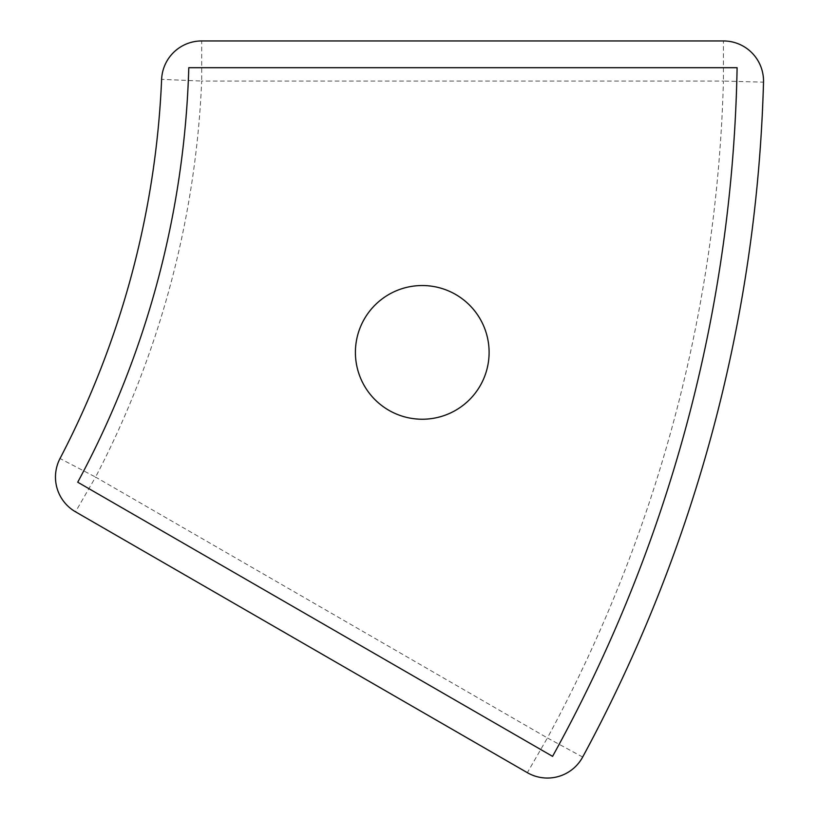 <?xml version="1.0" encoding="UTF-8"?>
<svg xmlns="http://www.w3.org/2000/svg" width="819" height="819" viewBox="0 0 819 819"><rect width="100%" height="100%" fill="white"/><g stroke="black" fill="none" stroke-linecap="round" stroke-linejoin="round"><path stroke-width="0.61" stroke-dasharray="4.09 3.07" d="M489.107 352.385A66.851 66.851 0 0 0 388.83 294.492A66.851 66.851 0 0 0 388.83 410.278A66.851 66.851 0 0 0 489.107 352.385M552.569 756.357A1477.374 1477.374 0 0 0 737.1 67.69L188.79 67.69A929.207 929.207 0 0 1 77.723 482.207L552.569 756.357M582.678 757.043L547.409 737.939A1464.003 1464.003 0 0 0 723.423 81.061L201.689 81.061A942.577 942.577 0 0 1 95.577 477.078L60.022 458.517A40.111 40.111 0 0 0 75.522 511.814L527.354 772.675A40.111 40.111 0 0 0 582.678 757.043A1504.114 1504.114 0 0 0 763.513 82.156L723.423 81.061L723.423 40.95L201.689 40.95A40.111 40.111 0 0 0 161.619 79.351A902.466 902.466 0 0 1 60.022 458.517A40.111 40.111 0 0 0 75.522 511.814L95.577 477.078L547.409 737.939L527.354 772.675A40.111 40.111 0 0 0 582.678 757.043A1504.114 1504.114 0 0 0 763.513 82.156A40.111 40.111 0 0 0 723.423 40.95M60.022 458.517A902.466 902.466 0 0 0 161.619 79.351L201.689 81.061L201.689 40.95A40.111 40.111 0 0 0 161.619 79.351"/><path stroke-width="1.23" d="M77.723 482.207L552.569 756.357A1477.374 1477.374 0 0 0 737.1 67.69L188.79 67.69A929.207 929.207 0 0 1 77.723 482.207M582.678 757.043A1504.114 1504.114 0 0 0 763.513 82.156A40.111 40.111 0 0 0 723.423 40.95L201.689 40.95A40.111 40.111 0 0 0 161.619 79.351A902.466 902.466 0 0 1 60.022 458.517A40.111 40.111 0 0 0 75.522 511.814L527.354 772.675A40.111 40.111 0 0 0 582.678 757.043M489.107 352.385A66.851 66.851 0 0 0 388.83 294.492A66.851 66.851 0 0 0 388.83 410.278A66.851 66.851 0 0 0 489.107 352.385"/></g></svg>
